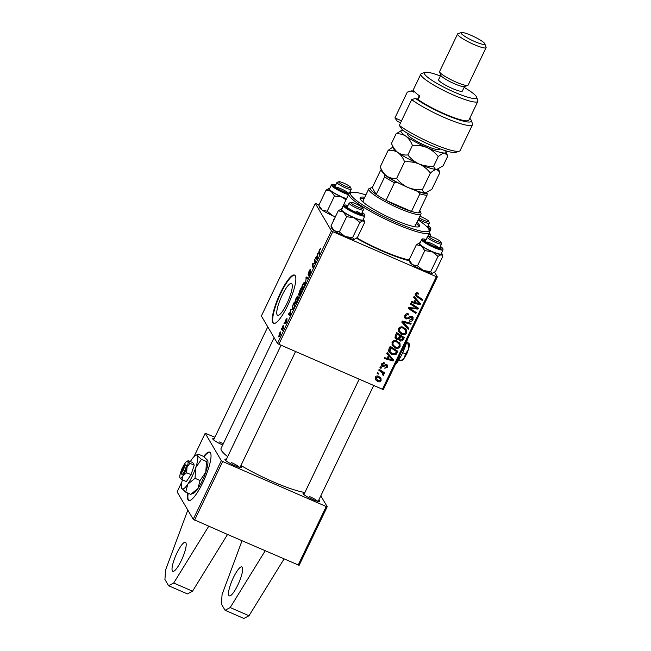 <?xml version="1.0" encoding="UTF-8"?>
<svg xmlns="http://www.w3.org/2000/svg" width="651" height="651" viewBox="0 0 651 651"><rect width="100%" height="100%" fill="white"/><g stroke="black" fill="none" stroke-linecap="round" stroke-linejoin="round"><path stroke-width="0.98" d="M181.312 560.552A15.803 3.556 113.5 0 1 172.816 571.301A15.803 3.556 113.5 0 1 176.917 553.065A15.803 3.556 113.5 0 1 185.413 542.316A15.803 3.556 113.5 0 1 181.312 560.552M237.786 585.094A15.803 3.556 113.5 0 1 229.29 595.844A15.803 3.556 113.5 0 1 233.392 577.616A15.803 3.556 113.5 0 1 241.887 566.866A15.803 3.556 113.5 0 1 237.786 585.094M187.716 493.035A26.333 5.924 -66.5 0 0 188.717 500.44A26.333 5.924 -66.5 0 0 202.876 482.521A26.333 5.924 -66.5 0 0 209.712 452.136A26.333 5.924 -66.5 0 0 203.6 456.473M188.188 493.238A26.333 5.924 -66.5 0 0 188.961 500.521M282.103 295.326A17.325 3.898 -66.5 0 0 277.611 315.32A17.325 3.898 -66.5 0 0 286.928 303.529A17.325 3.898 -66.5 0 0 291.42 283.535A17.325 3.898 -66.5 0 0 282.103 295.326M280.378 292.991A26.333 5.924 -66.5 0 0 273.55 323.376A26.333 5.924 -66.5 0 0 287.709 305.457A26.333 5.924 -66.5 0 0 294.545 275.072A26.333 5.924 -66.5 0 0 280.378 292.991M294.765 275.194A26.333 5.924 -66.5 0 0 280.85 293.194A26.333 5.924 -66.5 0 0 273.794 323.457M409.357 260.758A47.401 7.462 -154.4 0 1 382.918 251.376A47.401 7.462 -154.4 0 1 356.479 238.25M333.507 220.689A47.401 7.462 -154.4 0 1 334.329 218.98M240.96 465.489A50.037 7.877 25.6 0 0 273.168 481.83A50.037 7.877 25.6 0 0 304.904 492.482M318.803 500.049A9.22 1.448 -154.4 0 1 319.454 501.449A9.22 1.448 -154.4 0 1 312.635 499.488A9.22 1.448 -154.4 0 1 303.049 493.588A9.22 1.448 -154.4 0 1 304.554 493.222M240.675 466.092A9.22 1.448 -154.4 0 1 241.334 467.491A9.22 1.448 -154.4 0 1 234.506 465.538A9.22 1.448 -154.4 0 1 224.92 459.63A9.22 1.448 -154.4 0 1 226.426 459.264M222.699 444.991A9.22 1.448 -154.4 0 1 222.341 444.836A9.22 1.448 -154.4 0 1 212.755 438.937A9.22 1.448 -154.4 0 1 214.252 438.571M320.821 495.834L327.217 506.706L299.126 565.337L227.533 534.455L192.533 591.198L187.415 593.907L168.585 585.721L164.923 579.488L165.598 569.975L187.814 510.099M227.533 534.455L193.233 519.311L221.324 460.688L222.683 461.51L194.592 520.141M181.873 481.927L177.105 491.887L193.233 519.311M282.794 326.135L283.209 325.272L283.657 327.868L282.388 330.448L282.794 326.135L283.405 326.403M283.974 323.669L284.381 322.815L284.251 323.791M293.072 304.676L294.244 302.243L294.854 305.815L293.357 308.875L291.982 309.819L292.478 306.043L293.3 304.774M296.14 298.207C297.1 296.408 297.735 295.79 298.044 296.335L298.077 298.427L297.1 301.193C296.115 303.04 295.473 303.667 295.172 303.057C294.757 302.381 295.082 300.762 296.14 298.207L296.368 298.313M302.682 284.568C303.643 282.77 304.277 282.143 304.587 282.689L304.611 284.78L303.643 287.547C302.65 289.402 302.007 290.02 301.714 289.41C301.299 288.735 301.616 287.115 302.682 284.568L302.91 284.666M308.891 275.129L310.372 272.224L308.135 274.608L308.989 271.394C309.827 269.693 310.381 269.091 310.641 269.587L308.533 273.729L310.779 271.361L310.014 274.234L308.468 275.951L308.867 275.072L309.396 275.373M308.533 273.729L309.103 273.851M320.227 249.504L319.486 250.049L319.193 251.579L319.633 254.11L319.218 254.972L318.762 252.36L319.364 249.74L320.455 248.544L320.235 249.479M319.031 204.813L315.312 203.429L261.376 315.995L277.505 343.427L331.44 230.853L332.799 231.675L278.864 344.249L277.505 343.427M315.312 203.429L331.44 230.853M317.704 253.272L317.102 259.383L315.279 258.325L315.694 257.47L316.174 257.788L318.046 253.426M314.457 260.042L314.872 259.179L315.483 262.76L315.051 263.663L312.838 264.16L313.383 267.154L312.968 268.017L312.35 264.444L312.781 263.549L315.003 263.028L314.457 260.042L315.068 260.302M305.815 278.083L306.336 276.992L308.224 277.912L307.809 278.774L306.198 277.985L305.384 283.844L306.182 278.237M307.817 278.766L306.198 277.985L307.85 278.701M299.2 291.884L300.778 288.596L301.397 292.169L298.988 296.002L299.216 294.342L298.467 294.927L299.427 291.982M290.785 309.453L290.183 315.564L288.36 314.506L288.775 313.652L289.256 313.969L291.135 309.599M286.66 319.332L285.439 321.521L287.058 319.82L286.464 322.066L285.252 323.523L286.554 320.666L285.048 322.391L285.74 319.926L287.034 318.42L286.676 319.291M285.439 321.521L285.887 321.602M285.643 322.644L286.058 322.839M281.216 329.422L281.623 328.576L281.492 329.544M279.36 333.239L280.703 331.839L280.003 335.55L278.661 336.884L279.531 333.32M396.597 339.391L395.255 338.195L395.165 335.908L396.736 332.62L404.312 337.592L402.619 340.766L400.219 341.091L398.746 339.09L396.597 339.391L394.986 337.543M388.606 350.1L390.201 346.267L397.769 351.239L396.182 354.282L392.057 354.673L389.086 352.134L388.606 350.1M381.608 363.933L384.725 362.819L384.424 363.722L382.34 364.291L382.723 365.813L386.727 364.593L387.573 365.309L387.573 367.123L384.831 368.279L385.132 367.376L386.849 366.757L386.45 365.504L382.381 366.7L381.576 366L381.608 363.933M381.527 364.121L382.723 365.813M385.986 364.438L386.832 365.838L385.831 364.446M381.014 368.409L379.932 367.693L380.347 366.847L381.437 367.53L381.014 368.409L380.217 367.115M383.659 372.25L382.389 371.77L383.805 374.992L383.309 375.472L382.536 374.724L382.739 373.267L378.752 370.167L379.167 369.296L384.676 372.909L384.261 373.772L383.122 373.023L383.569 373.658M415.232 293.747L417.861 292.86L418.569 293.259L418.267 294.162L417.592 293.772L416.168 294.219L416.201 295.163L422.54 299.533L422.133 300.396L415.273 295.521L415.232 293.747M415.428 299.281L413.662 297.295L414.109 296.376L420.513 303.765L420.017 304.806L411.245 302.357L411.652 301.494L414.028 302.194L415.428 299.281L413.792 297.027M434.591 272.216L437.334 276.878L383.398 389.444L382.406 389.249L436.341 276.675L332.799 231.675M382.406 389.249L278.864 344.249M377.653 381.519L375.399 379.647L375.228 377.246C376.058 375.977 377.173 375.643 378.589 376.254L380.99 378.231L381.112 380.615C380.241 381.885 379.085 382.186 377.653 381.519L375.114 379.012M378.255 374.162L377.181 373.454L377.588 372.6L378.679 373.292L378.255 374.162L377.458 372.868M408.299 329.268L401.781 322.107L402.302 321.016L411.139 323.344L410.724 324.198L403.148 322.212L408.738 328.348L408.299 329.268L401.919 321.814M406.045 319.023L404.865 318.014L404.865 315.401C405.776 313.717 407.111 313.277 408.869 314.067L408.559 314.962L407.241 314.653L405.801 315.873L405.752 317.598L407.209 318.233L409.674 316.614L411.937 316.435L413.051 317.363L413.019 319.682C412.221 321.122 411.041 321.578 409.487 321.041L409.634 320.064L412.075 319.234L411.578 317.306L406.045 319.023L404.588 317.322M411.139 316.231L412.132 317.769L410.944 316.231M415.029 307.126L410.423 304.066L410.838 303.203L418.398 308.183L417.966 309.087L409.853 308.395L416.298 312.578L415.883 313.44L408.307 308.468L408.738 307.573L416.852 308.24L410.7 303.488M388.509 355.462L386.751 353.477L387.19 352.557L393.603 359.946L393.098 360.988L384.326 358.53L384.733 357.676L387.117 358.375L388.509 355.462L386.881 353.2M395.084 347.878L392.252 345.461L392.016 342.214C393.261 340.481 394.905 340.058 396.923 340.945L400.031 343.655L400.105 346.633C398.819 348.423 397.143 348.838 395.084 347.878L391.943 344.835M401.618 334.232L398.786 331.815L398.55 328.576C399.804 326.835 401.439 326.411 403.465 327.307L406.566 330.008L406.647 332.986C405.353 334.777 403.677 335.192 401.618 334.232L398.485 331.188M214.895 437.244L205.195 433.257L221.324 460.688M205.195 433.257L193.974 456.677M298.134 565.141L326.224 506.511L222.683 461.51M274.12 337.666L221.08 448.368A50.037 7.877 25.6 0 0 227.679 456.652M326.224 506.511L327.217 506.706M239.527 467.328A7.902 1.245 25.6 0 0 231.561 462.658M223.252 443.844A7.902 1.245 25.6 0 0 219.395 441.964M317.655 501.286A7.902 1.245 25.6 0 0 309.689 496.607M436.341 276.675L437.334 276.878M380.534 377.613L380.444 379.207M380.51 379.582L381.112 380.615M377.84 380.558L376.921 380.274M375.196 377.32L378.068 380.664L380.379 380.249L380.257 378.784L378.272 377.149L375.977 377.58L376.115 378.996M380.257 378.784L377.743 375.993M377.58 375.977L378.272 377.149M375.513 376.791L375.977 377.58M410.049 323.051L410.724 324.198M402.473 321.065L403.148 322.212M407.868 327.388L407.567 328.023M407.835 313.733L408.559 314.962M407.624 313.701L408.299 314.84M406.696 313.725L407.241 314.653M405.182 314.832L405.801 315.873M404.824 315.483L405.752 317.598M412.579 316.817L412.295 318.42L413.019 319.682M410.154 316.386L410.691 317.306M406.151 318.014L405.313 317.778M417.389 307.516L417.966 309.087M417.234 307.833L416.591 307.793M409.398 307.614L409.853 308.395M415.289 311.902L415.883 313.44M415.151 312.195L408.592 307.89M414.296 305.88L416.119 306.995L416.852 308.24M419.659 302.78L419.285 303.553M415.338 299.126L418.691 302.528L420.017 304.806M414.964 302.357L414.077 302.105M418.064 302.365L416.168 300.168L415.053 302.495L419.423 303.781L417.332 301.12M415.436 298.923L416.168 300.168M414.41 301.405L415.053 302.495M417.592 292.755L418.267 294.162M417.535 292.917L416.852 292.527M416.909 292.616L417.592 293.772M415.582 293.21L416.168 294.219M415.338 293.552L416.201 295.163M421.531 298.874L422.133 300.396M421.4 299.151L415.843 295.513L416.583 296.758M415.843 295.513L415.045 294.887M383.529 372.527L384.261 373.772M383.089 372.958L383.805 374.992M383.073 373.739L382.576 374.227M382.788 374.577L383.309 375.472M382.739 373.267L379.028 369.597M383.732 362.542L384.424 363.722M381.868 363.486L382.34 364.291M387.068 364.78L386.849 365.87M386.889 365.952L387.573 367.123M385.433 364.544L385.929 365.382M383.17 365.886L383.675 366.741M382.943 365.496L381.649 365.447L382.381 366.7M392.74 358.953L392.374 359.726M392.488 359.954L393.098 360.988M388.053 358.53L387.158 358.286M387.491 357.586L388.134 358.677L392.504 359.954L388.419 355.308M392.504 359.954L389.249 356.349L388.134 358.677M388.517 355.104L389.249 356.349M396.76 350.572L396.386 351.361M395.596 353.29L396.182 354.282M392.398 353.786L391.316 353.428L392.057 354.673M391.316 353.428L388.785 351.524M388.956 348.871L390.014 351.768L392.512 353.843L395.222 353.778L396.475 351.516L390.673 347.715L390.014 351.768M396.475 351.516L395.743 350.271L390.063 346.552M390.03 346.625L390.673 347.715M389.51 347.715L390.144 348.806M399.299 342.41L399.372 345.388L400.105 346.633M395.434 346.991L394.351 346.625M392.016 342.206L393.147 344.997L395.58 347.064C397.037 347.732 398.233 347.447 399.161 346.186L399.079 344.053L398.168 342.475M398.347 342.808L395.743 340.538M399.079 344.053L396.475 341.783C395.035 341.148 393.855 341.45 392.944 342.695L393.147 344.997M395.775 340.587L396.475 341.783M392.341 341.677L392.944 342.695M403.295 336.925L402.92 337.714M402.058 339.806L402.619 340.766M400.308 340.074L399.478 339.846L400.219 341.091M399.478 339.846L398.77 339.415M398.347 338.398L398.746 339.09M396.671 338.341L395.857 338.138M395.287 335.656L397.029 338.544L398.9 337.552L400.585 340.221L402.31 339.334L403.01 337.877L400.65 336.323L399.665 339.252L398.933 337.999M398.9 337.552L399.763 335.745L399.03 334.5L396.605 332.905M403.01 337.877L402.277 336.624L399.917 335.078L399.673 335.59M399.917 335.078L400.65 336.323M399.763 335.745L397.208 334.069L396.085 336.526L396.199 337.82M396.573 332.978L397.208 334.069M395.417 335.387L396.085 336.526M405.833 328.763L405.915 331.741L406.647 332.986M401.976 333.353L400.886 332.986M398.558 328.56L399.69 331.359L402.115 333.418C403.579 334.093 404.767 333.8 405.695 332.539L405.614 330.407L404.702 328.828M404.881 329.162L402.277 326.892M405.614 330.407L403.01 328.137C401.569 327.502 400.389 327.803 399.486 329.056L399.69 331.359M402.31 326.948L403.01 328.137M398.884 328.031L399.486 329.056M317.208 259.163L315.279 258.325M317.33 257.381L317.493 255.599L316.378 257.926L317.265 258.504L317.672 257.527M319.372 252.629L318.762 252.36M312.968 264.713L312.35 264.444M313.855 264.013L312.781 263.549M315.157 263.452L314.335 263.094M309.038 273.949L308.631 273.778M310.779 272.175L310.031 271.849M304.456 285.398L304.05 283.421L304.766 283.73M304.758 283.787L304.172 283.535L302.796 284.886L302.129 288.58L302.821 288.954M303.724 287.36L304.196 285.284M302.129 288.58L303.504 287.262M301.136 292.714L300.713 291.502L299.501 295.188M301.323 291.77L300.713 291.502M300.436 294.171L300.908 292.616M299.395 295.147L300.209 294.073M301.25 291.347L300.436 289.882L298.882 294.081L299.444 294.358M301.047 290.143L300.436 289.882M300.005 292.991L300.648 291.087M298.882 294.081L299.777 292.893M299.452 294.325L299.004 294.13M297.922 299.045L297.515 297.059L298.223 297.369M298.223 297.434L297.629 297.181L296.262 298.524L295.595 302.227L296.286 302.593M297.19 301.006L297.653 298.931M295.595 302.227L296.962 300.908M290.289 315.344L288.36 314.506M290.419 313.562L290.582 311.78L289.467 314.108L290.354 314.685L290.761 313.709M294.594 306.352L293.902 303.521L293.373 304.619C292.323 306.938 291.998 308.395 292.405 308.981L293.064 309.355M294.504 303.789L293.902 303.521M293.487 308.647L294.374 306.255M292.405 308.981L293.243 308.541M280.076 335.395L280.207 332.62L280.833 332.889M280.825 332.946L279.474 333.442L279.067 336.03L279.588 336.315M279.067 336.03L279.906 335.322M209.931 452.258A26.333 5.924 -66.5 0 0 203.999 456.766M284.015 559.006L249.016 615.74L243.889 618.45L225.067 610.272L221.397 604.038L222.081 594.518L242.026 540.753M265.185 550.819L230.185 607.562L225.067 610.272M249.016 615.74L230.185 607.562M208.711 526.277L173.711 583.019L192.533 591.198M173.711 583.019L168.585 585.721M364.747 197.277A32.916 5.184 25.6 0 0 360.117 197.79A32.916 5.184 25.6 0 0 360.394 199.222A32.916 5.184 25.6 0 0 390.982 218.28A32.916 5.184 25.6 0 0 419.488 226.231A32.916 5.184 25.6 0 0 419.22 224.79A32.916 5.184 25.6 0 0 416.99 222.308M418.975 226.711A32.916 5.184 25.6 0 0 418.658 225.97A32.916 5.184 25.6 0 0 416.428 223.48M365.886 194.893A43.454 6.844 25.6 0 0 351.589 192.493A43.454 6.844 25.6 0 0 350.979 195.137A43.454 6.844 25.6 0 0 394.498 221.698A43.454 6.844 25.6 0 0 428.96 229.559A43.454 6.844 25.6 0 0 428.635 228.883A43.454 6.844 25.6 0 0 418.129 219.924M428.96 229.559L429.587 231.268A44.764 7.047 -154.4 0 1 429.611 232.529A44.764 7.047 -154.4 0 1 390.844 221.714A44.764 7.047 -154.4 0 1 349.237 195.796A44.764 7.047 -154.4 0 1 348.871 193.843A44.764 7.047 -154.4 0 1 349.872 193.07L351.589 192.493M415.126 224.432A28.97 4.565 -154.4 0 1 415.362 225.702A28.97 4.565 -154.4 0 1 412.799 226.336M364.235 203.063A28.97 4.565 -154.4 0 1 363.356 201.932A28.97 4.565 -154.4 0 1 363.12 200.663L368.735 188.936A28.97 4.565 -154.4 0 1 369.386 188.448L371.103 187.862A27.651 4.354 25.6 0 0 376.229 194.454A27.651 4.354 25.6 0 0 385.994 200.362L411.448 211.429A27.651 4.354 25.6 0 0 418.585 212.861A27.651 4.354 25.6 0 0 420.343 211.453A27.651 4.354 25.6 0 0 419.74 210.452M356.87 237.949A44.764 7.047 25.6 0 0 409.097 259.952M364.186 198.449A32.916 5.184 25.6 0 0 360.076 198.482M350.539 187.244A6.583 1.033 25.6 0 0 344.9 183.655A6.583 1.033 25.6 0 0 338.87 181.727A6.583 1.033 25.6 0 0 338.772 182.125A6.583 1.033 25.6 0 0 345.372 186.153A6.583 1.033 25.6 0 0 350.588 187.342A6.583 1.033 25.6 0 0 350.539 187.244M351.158 188.928A7.902 1.245 -154.4 0 1 351.214 189.05A7.902 1.245 -154.4 0 1 351.223 189.27A7.902 1.245 -154.4 0 1 344.379 187.366A7.902 1.245 -154.4 0 1 337.039 182.793A7.902 1.245 -154.4 0 1 336.974 182.443A7.902 1.245 -154.4 0 1 337.145 182.313L338.87 181.727M349.164 193.453A9.22 1.448 -154.4 0 1 347.642 193.054A9.22 1.448 -154.4 0 1 339.13 189.327A9.22 1.448 -154.4 0 1 334.101 185.657A9.22 1.448 -154.4 0 1 335.607 185.291M335.444 216.653L332.954 215.863L327.193 211.225L334.492 195.992L341.946 197.098L345.99 199.857M327.193 211.225L322.147 210.037L318.795 205.317L326.094 190.084L331.139 191.272L334.492 195.992M318.795 205.317L319.625 207.653A12.817 2.018 -154.4 0 0 322.147 210.037A12.817 2.018 -154.4 0 0 332.954 215.863A12.817 2.018 -154.4 0 0 335.355 216.848M346.462 198.864A12.817 2.018 -154.4 0 1 341.946 197.098A12.817 2.018 -154.4 0 1 331.139 191.272A12.817 2.018 -154.4 0 1 328.893 188.31A12.817 2.018 -154.4 0 1 329.349 188.237L326.094 190.084M348.456 194.706A11.848 1.863 -154.4 0 1 336.901 189.482A11.848 1.863 -154.4 0 1 331.383 184.957L329.479 188.945A11.848 1.863 25.6 0 0 334.988 193.469A11.848 1.863 25.6 0 0 346.544 198.693M329.349 188.237A12.817 2.018 -154.4 0 1 329.805 188.253M349.856 192.118A9.22 1.448 -154.4 0 1 350.572 192.834M348.708 193.355A7.902 1.245 25.6 0 0 337.364 187.398M350.946 202.819A6.583 1.033 25.6 0 0 357.537 206.847A6.583 1.033 25.6 0 0 362.762 208.035A6.583 1.033 25.6 0 0 362.705 207.938A6.583 1.033 25.6 0 0 357.065 204.349A6.583 1.033 25.6 0 0 351.035 202.42A6.583 1.033 25.6 0 0 350.946 202.819M363.323 209.622A7.902 1.245 -154.4 0 1 363.38 209.744A7.902 1.245 -154.4 0 1 363.388 209.964A7.902 1.245 -154.4 0 1 356.545 208.06A7.902 1.245 -154.4 0 1 349.205 203.486A7.902 1.245 -154.4 0 1 349.139 203.136A7.902 1.245 -154.4 0 1 349.318 203.006L351.035 202.42M363.348 219.184A12.817 2.018 -154.4 0 1 363.885 219.94A12.817 2.018 -154.4 0 1 363.144 220.591A12.817 2.018 25.6 0 1 354.111 217.792A12.817 2.018 -154.4 0 1 348.147 214.895A12.817 2.018 -154.4 0 1 343.305 211.966L346.657 216.685L354.111 217.792L359.881 222.43L363.144 220.591L364.706 222.276L357.415 237.501L354.152 239.348L352.582 237.664L345.128 236.557L339.358 231.919L346.657 216.685M362.029 212.812A9.22 1.448 -154.4 0 1 362.68 214.212A9.22 1.448 -154.4 0 1 351.573 210.167A9.22 1.448 -154.4 0 1 346.275 206.351A9.22 1.448 -154.4 0 1 347.78 205.985M348.464 214.887A11.848 1.863 25.6 0 0 363.014 219.883L364.926 215.896A11.848 1.863 -154.4 0 1 350.376 210.9A11.848 1.863 -154.4 0 1 343.557 205.651L341.645 209.638A11.848 1.863 25.6 0 0 348.464 214.887M352.582 237.664L359.881 222.43M339.358 231.919L334.313 230.731L330.96 226.011L338.26 210.778L343.305 211.966A12.817 2.018 -154.4 0 1 341.059 209.004A12.817 2.018 -154.4 0 1 341.523 208.93L338.26 210.778M330.96 226.011L331.79 228.346A12.817 2.018 -154.4 0 0 334.313 230.731A12.817 2.018 -154.4 0 0 345.128 236.557A12.817 2.018 -154.4 0 0 354.152 239.348L354.616 239.283A12.817 2.018 -154.4 0 1 354.152 239.348M363.885 219.94L364.706 222.276M341.523 208.93A12.817 2.018 -154.4 0 1 341.978 208.947M360.882 214.049A7.902 1.245 25.6 0 0 356.593 211.16M419.13 217.849A6.583 1.033 25.6 0 0 425.624 220.966A6.583 1.033 25.6 0 0 428.716 221.299A6.583 1.033 25.6 0 0 428.667 221.194A6.583 1.033 25.6 0 0 419.871 216.287M429.286 222.878A7.902 1.245 -154.4 0 1 429.343 223.008A7.902 1.245 -154.4 0 1 429.343 223.228A7.902 1.245 -154.4 0 1 418.463 219.232M427.984 226.068A9.22 1.448 -154.4 0 1 428.643 227.468A9.22 1.448 -154.4 0 1 427.569 227.459M430.23 236.443L430.669 235.532L429.099 233.847A12.817 2.018 -154.4 0 1 428.976 233.847M429.53 232.7A12.817 2.018 -154.4 0 1 429.839 233.196L430.669 235.532M428.976 233.855L429.099 233.847A12.817 2.018 -154.4 0 0 429.839 233.196M429.066 236.777A6.583 1.033 25.6 0 0 435.665 240.805A6.583 1.033 25.6 0 0 440.882 241.993A6.583 1.033 25.6 0 0 440.833 241.887A6.583 1.033 25.6 0 0 435.193 238.299A6.583 1.033 25.6 0 0 429.164 236.378A6.583 1.033 25.6 0 0 429.066 236.777M441.451 243.572A7.902 1.245 -154.4 0 1 441.508 243.702A7.902 1.245 -154.4 0 1 441.516 243.922A7.902 1.245 -154.4 0 1 434.673 242.009A7.902 1.245 -154.4 0 1 427.333 237.436A7.902 1.245 -154.4 0 1 427.268 237.094A7.902 1.245 -154.4 0 1 427.447 236.956L429.164 236.378M432.793 273.217A12.817 2.018 -154.4 0 1 432.744 273.233L432.28 273.306A12.817 2.018 -154.4 0 1 428.74 272.59A12.817 2.018 -154.4 0 1 423.256 270.507L417.486 265.868L424.786 250.643L432.24 251.75L438.009 256.388L441.272 254.541L442.835 256.225L435.543 271.459L432.28 273.306L430.71 271.622L423.256 270.507A12.817 2.018 -154.4 0 1 412.441 264.68L409.088 259.961L409.918 262.296A12.817 2.018 -154.4 0 0 412.441 264.68L417.486 265.868M409.088 259.961L416.388 244.735L419.651 242.888A12.817 2.018 -154.4 0 1 420.107 242.904M440.149 246.762A9.22 1.448 -154.4 0 1 440.808 248.161A9.22 1.448 -154.4 0 1 437.936 247.705A9.22 1.448 -154.4 0 1 429.432 243.979A9.22 1.448 -154.4 0 1 424.403 240.3A9.22 1.448 -154.4 0 1 425.9 239.934M439.002 248.007A7.902 1.245 25.6 0 0 427.658 242.042M421.677 239.609L419.773 243.596A11.848 1.863 25.6 0 0 425.469 248.226A11.848 1.863 25.6 0 0 437.179 253.442A11.848 1.863 25.6 0 0 441.142 253.833L443.054 249.846A11.848 1.863 -154.4 0 1 439.091 249.455A11.848 1.863 -154.4 0 1 427.382 244.239A11.848 1.863 -154.4 0 1 421.677 239.609C422.857 239.308 420.383 238.176 426.324 239.56M442.696 255.762L442.835 256.225M430.71 271.622L438.009 256.388M416.388 244.735L421.433 245.923L424.786 250.643M432.744 273.233A12.817 2.018 -154.4 0 1 432.28 273.306M441.476 253.141A12.817 2.018 -154.4 0 1 442.005 253.89A12.817 2.018 -154.4 0 1 441.272 254.541A12.817 2.018 -154.4 0 1 432.24 251.75A12.817 2.018 -154.4 0 1 421.433 245.923A12.817 2.018 25.6 0 1 419.187 242.961L419.032 243.01M419.651 242.888A12.817 2.018 25.6 0 0 419.187 242.961M371.103 187.862A27.651 4.354 25.6 0 1 372.258 187.708L376.229 194.454L384.651 176.86L384.831 175.038A26.333 4.15 25.6 0 0 397.452 182.671L394.425 182.776L385.994 200.362A27.651 4.354 25.6 0 0 399.275 206.831A27.651 4.354 25.6 0 0 411.448 211.429L419.879 193.835L417.966 191.589A26.333 4.15 25.6 0 0 427.186 193.445L426.722 192.655M420.343 211.453L420.961 213.154A28.97 4.565 -154.4 0 1 420.985 213.976A28.97 4.565 -154.4 0 1 398.892 208.312A28.97 4.565 -154.4 0 1 368.735 188.936M397.452 182.671L400.552 184.021M414.866 190.247L417.966 191.589M427.186 193.445L427.015 195.267A27.651 4.354 -154.4 0 1 419.879 193.835M418.585 212.861L427.015 195.267M384.35 174.216L384.831 175.038M381.632 169.602L380.689 170.123L372.258 187.708M394.425 182.776A27.651 4.354 -154.4 0 1 384.651 176.86M459.305 151.178L455.871 152.342A34.234 5.387 -154.4 0 1 433.232 146.223A34.234 5.387 -154.4 0 1 402.546 130.127L399.315 125.423A36.863 5.802 25.6 0 0 432.891 143.725A36.863 5.802 25.6 0 0 459.305 151.178A36.863 5.802 25.6 0 0 460.135 150.544L472.496 124.748A36.863 5.802 -154.4 0 1 447.847 119.019A36.863 5.802 -154.4 0 1 411.676 99.627L399.315 125.423M440.361 76.012A28.97 4.565 25.6 0 0 425.005 72.359A28.97 4.565 25.6 0 0 424.598 74.116A28.97 4.565 25.6 0 0 453.609 91.832A28.97 4.565 25.6 0 0 476.581 97.072A28.97 4.565 25.6 0 0 476.369 96.617A28.97 4.565 25.6 0 0 464.114 87.397M476.581 97.072L477.834 100.474A31.598 4.972 -154.4 0 1 477.858 101.369A31.598 4.972 -154.4 0 1 450.492 93.736A31.598 4.972 -154.4 0 1 421.116 75.443A31.598 4.972 -154.4 0 1 420.863 74.059A31.598 4.972 -154.4 0 1 421.563 73.522L425.005 72.359M457.58 33.982L439.604 71.504A15.803 2.49 25.6 0 0 439.612 71.952L440.865 75.361A13.166 2.075 25.6 0 0 440.963 75.565A13.166 2.075 25.6 0 0 452.25 82.742A13.166 2.075 25.6 0 0 464.309 86.591L467.743 85.427A15.803 2.49 25.6 0 0 468.102 85.159L486.077 47.637A15.803 2.49 -154.4 0 1 472.398 43.82A15.803 2.49 -154.4 0 1 457.71 34.674A15.803 2.49 -154.4 0 1 457.58 33.982A15.803 2.49 -154.4 0 1 457.938 33.714L461.372 32.55A13.166 2.075 25.6 0 0 461.185 33.347A13.166 2.075 25.6 0 0 474.376 41.404A13.166 2.075 25.6 0 0 484.816 43.78A13.166 2.075 25.6 0 0 484.718 43.576A13.166 2.075 25.6 0 0 473.432 36.399A13.166 2.075 25.6 0 0 461.372 32.55M439.612 71.952A15.803 2.49 25.6 0 0 439.734 72.196A15.803 2.49 25.6 0 0 453.275 80.814A15.803 2.49 25.6 0 0 467.743 85.427M440.784 75.142L438.603 79.682A13.166 2.075 25.6 0 0 438.717 80.252A13.166 2.075 25.6 0 0 450.956 87.877A13.166 2.075 25.6 0 0 462.356 91.059L464.529 86.518M414.101 91.116A34.234 5.387 25.6 0 0 411.033 90.945L413.71 92.108L414.158 91.189M411.676 99.627L415.428 98.423L418.113 99.587L419.797 96.071A31.598 4.972 -154.4 0 1 413.816 90.684A31.598 4.972 -154.4 0 1 413.556 89.301L420.863 74.059M411.033 90.945L407.282 92.141L394.921 117.945L401.529 120.809M415.428 98.423A34.234 5.387 25.6 0 0 451.265 117.115A34.234 5.387 25.6 0 0 471.218 120.305L472.463 123.714A36.863 5.802 -154.4 0 1 472.496 124.748M471.218 120.305A34.234 5.387 25.6 0 0 469.762 118.262M418.113 99.587A31.598 4.972 25.6 0 0 448.856 115.675A31.598 4.972 25.6 0 0 468.866 120.126L477.858 101.369M400.585 122.77L397.419 121.395L394.921 117.945M484.816 43.78L486.069 47.189A15.803 2.49 -154.4 0 1 486.077 47.637M392.805 147.142L388.183 150.3C391.764 149.942 395.051 150.715 398.03 152.619C400.845 154.775 403.026 157.843 404.572 161.83C409.625 161.424 414.475 162.14 419.13 163.995C423.598 166.095 427.349 169.114 430.384 173.044C432.899 170.839 435.023 169.634 436.748 169.447L439.531 171.823L439.807 172.735L431.873 189.295L425.51 192.899C423.915 192.81 422.898 191.719 422.45 189.604C417.405 190.011 412.547 189.295 407.892 187.447C403.425 185.34 399.673 182.321 396.638 178.39C393.058 178.748 389.77 177.975 386.792 176.071C383.976 173.915 381.795 170.839 380.249 166.859L381.868 171.416A25.015 3.939 25.6 0 0 386.792 176.071A25.015 3.939 25.6 0 0 407.892 187.447A25.015 3.939 25.6 0 0 425.51 192.899A25.015 3.939 25.6 0 0 426.413 192.761A25.015 3.939 25.6 0 0 426.511 192.72M388.183 150.3L380.249 166.859M404.572 161.83L396.638 178.39M430.384 173.044L422.45 189.604M402.774 130.281A25.015 3.939 25.6 0 0 402.416 130.281A25.015 3.939 25.6 0 0 401.512 130.42A25.015 3.939 25.6 0 0 405.89 136.197A25.015 3.939 25.6 0 0 426.999 147.574A25.015 3.939 25.6 0 0 444.617 153.026L447.392 155.41L447.676 156.321L443.111 165.842L436.748 169.447C435.153 169.366 434.136 168.267 433.688 166.151C428.635 166.558 423.785 165.842 419.13 163.995C414.663 161.887 410.911 158.868 407.876 154.938C404.287 155.296 401.008 154.523 398.03 152.619C395.214 150.462 393.033 147.386 391.487 143.407L393.106 147.964A25.015 3.939 25.6 0 0 398.03 152.619A25.015 3.939 25.6 0 0 419.13 163.995A25.015 3.939 25.6 0 0 436.748 169.447A25.015 3.939 25.6 0 0 437.651 169.309A25.015 3.939 25.6 0 0 437.757 169.268M401.512 130.42L396.052 133.878C399.633 133.52 402.912 134.293 405.89 136.197C408.706 138.354 410.887 141.43 412.441 145.409C417.486 145.002 422.344 145.726 426.999 147.574C431.467 149.673 435.218 152.692 438.253 156.631C440.76 154.425 442.883 153.221 444.617 153.026A25.015 3.939 25.6 0 0 446.057 151.756A25.015 3.939 25.6 0 0 445.374 150.69M412.441 145.409L407.876 154.938M396.052 133.878L391.487 143.407M438.253 156.631L433.688 166.151M406.761 341.702L409.17 343.687L408.633 344.395L408.315 349.677L405.443 353.859L402.692 352.663M408.633 344.395L406.273 343.362M405.443 353.859L404.385 357.887L400.772 360.809L398.819 359.962M400.772 360.809L401.301 360.101M409.17 343.687L409.243 343.834A9.22 2.075 113.5 0 1 409.251 343.858A9.22 2.075 113.5 0 1 408.315 349.677A9.22 2.075 113.5 0 1 404.385 357.887A9.22 2.075 113.5 0 1 402.098 360.312L401.154 360.711M407.282 339.602A18.431 4.15 113.5 0 1 405.744 345.014A18.431 4.15 113.5 0 1 397.875 361.427A18.431 4.15 113.5 0 1 395.181 364.853M406.582 341.051L405.744 345.014L401.293 352.101M399.966 354.868L397.875 361.427L395.588 364.007M407.99 350.604A3.947 0.887 113.5 0 1 406.175 354.787M181.328 472.756L184.51 466.132L186.276 465.416L185.917 464.79A5.265 1.188 -66.5 0 0 185.706 464.83L184.087 465.522A3.947 0.887 -66.5 0 0 182.15 468.281A3.947 0.887 -66.5 0 0 180.97 472.121L181.483 474.009L181.328 472.756A3.947 0.887 -66.5 0 0 183.281 470.079A3.947 0.887 -66.5 0 0 184.51 466.132M181.922 474.489A5.265 1.188 -66.5 0 0 184.64 470.901A5.265 1.188 -66.5 0 0 186.276 465.416M186.658 472.748L186.983 467.459L189.856 463.268L187.854 461.437L188.399 460.713L192.769 462.617L194.234 465.172L191.028 474.652L186.357 481.569L181.987 479.673L183.045 475.653L186.658 472.748L191.028 474.652M181.165 470.925A9.22 2.075 -66.5 0 0 180.848 471.82A9.22 2.075 -66.5 0 0 179.904 477.671L181.987 479.673M189.856 463.268L194.234 465.172M179.904 477.671A9.22 2.075 -66.5 0 0 179.977 477.842A9.22 2.075 -66.5 0 0 183.045 475.653A9.22 2.075 -66.5 0 0 186.983 467.459A9.22 2.075 -66.5 0 0 187.854 461.437L188.399 460.713M182.394 479.844A18.431 4.15 -66.5 0 0 181.539 488.16A18.431 4.15 -66.5 0 0 181.686 488.494A18.431 4.15 -66.5 0 0 187.822 484.124A18.431 4.15 -66.5 0 0 195.699 467.727A18.431 4.15 -66.5 0 0 197.44 455.692A18.431 4.15 -66.5 0 0 195.837 455.261A18.431 4.15 -66.5 0 0 191.304 460.062A18.431 4.15 -66.5 0 0 190.336 461.559M181.539 488.16L185.698 492.156L187.822 484.124L195.04 478.314L195.699 467.727L201.452 459.354L197.44 455.692L198.522 454.243L203.543 456.432L207.693 460.371A18.431 4.15 -66.5 0 1 207.71 460.42L207.693 460.371M190.727 494.337L193.412 493.32A18.431 4.15 -66.5 0 0 197.945 488.527L190.727 494.337L185.698 492.156M200.06 480.495L197.945 488.527A18.431 4.15 -66.5 0 0 205.814 472.121L200.06 480.495L195.04 478.314M201.452 459.354L206.473 461.543L205.814 472.121A18.431 4.15 -66.5 0 0 207.71 460.42M195.837 455.261L198.522 454.243M207.555 460.094L206.473 461.543M187.854 461.437A9.22 2.075 -66.5 0 0 187.049 461.225A9.22 2.075 -66.5 0 0 184.786 463.626A9.22 2.075 -66.5 0 0 182.98 466.751M185.917 464.79L184.152 465.498L180.97 472.121M404.735 321.659L405.443 322.863M408.543 317.411L409.129 318.404M413.767 307.89L414.329 308.851M411.131 307.72L411.676 308.655M380.208 370.395L380.941 371.64M384.595 365.065L385.058 365.846M390.413 357.301L391.145 358.546M396.15 352.191L396.793 353.281M402.66 338.601L403.303 339.692M399.348 336.624L399.983 337.714M395.8 334.573L396.443 335.664M315.442 262.516L314.824 262.247M283.592 327.477L282.957 327.209M335.81 184.86A11.059 1.741 25.6 0 0 334.752 187.057A11.059 1.741 25.6 0 0 348.684 193.795A11.059 1.741 25.6 0 0 348.871 193.843L341.637 208.93M351.271 192.598A11.059 1.741 25.6 0 0 350.059 191.687L351.312 192.59M343.557 205.651L344.81 204.959L347.992 205.537A11.059 1.741 25.6 0 0 350.97 210.192A11.059 1.741 25.6 0 0 362.721 214.968A11.059 1.741 25.6 0 0 362.233 212.381M429.693 231.642L430.889 229.152A11.848 1.863 -154.4 0 1 428.838 229.266M428.098 228.102A11.059 1.741 25.6 0 0 428.187 225.645M426.104 239.511A11.059 1.741 25.6 0 0 425.046 241.708A11.059 1.741 25.6 0 0 438.977 248.438A11.059 1.741 25.6 0 0 440.353 246.338L442.81 248.438L443.054 249.846M439.352 148.631A17.642 2.775 -154.4 0 1 438.4 149.673A17.642 2.775 -154.4 0 1 418.471 142.227A17.642 2.775 -154.4 0 1 408.153 133.683M308.574 273.778L309.022 273.973M429.611 232.529L427.504 236.94M336.974 182.443L334.964 186.634M267.773 326.875L213.609 439.921M351.223 189.27L349.245 193.388M350.588 187.342L351.214 189.05M336.03 184.908C329.976 183.509 332.588 184.697 331.383 184.957M362.762 208.035L363.38 209.744M240.024 467.442L295.57 351.507M361.378 214.155L363.388 209.964M225.775 460.615L281.069 345.209M347.129 207.327L349.139 203.136M364.926 215.896L364.682 214.48L362.241 212.364M427.406 227.28L429.343 223.228M428.716 221.299L429.343 223.008M430.889 229.152L430.645 227.744L428.195 225.628M440.882 241.993L441.508 243.702M441.516 243.922L439.506 248.112M373.698 385.465L318.152 501.392M427.268 237.094L425.258 241.285M359.197 379.159L303.903 494.565M442.005 253.89L442.672 255.713M420.985 213.976L415.362 225.702M438.489 168.991L439.49 171.726M446.057 151.756L447.392 155.41M419.26 95.689L417.511 99.326M187.049 461.225L188.001 460.818"/></g></svg>
